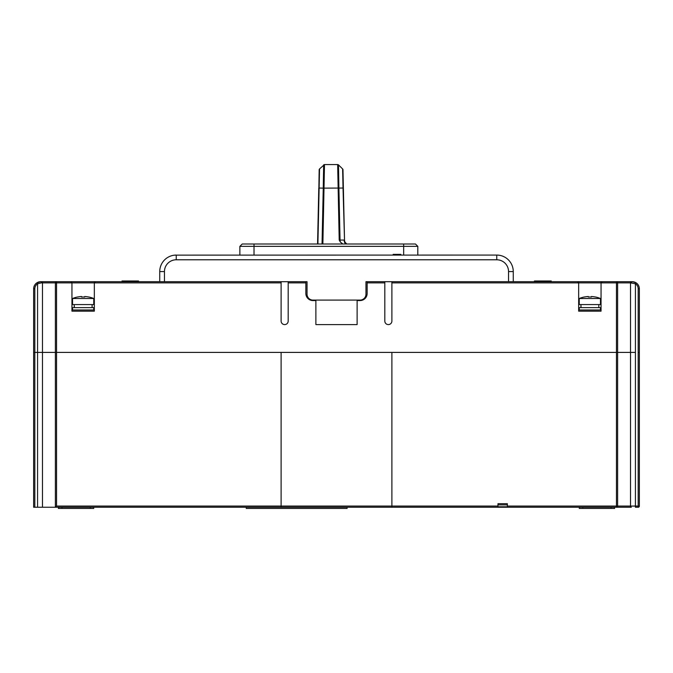 <?xml version="1.0" encoding="UTF-8"?>
<svg xmlns="http://www.w3.org/2000/svg" width="673" height="673" viewBox="0 0 673 673"><rect width="100%" height="100%" fill="white"/><g stroke="black" fill="none" stroke-linecap="round" stroke-linejoin="round"><path stroke-width="1.01" d="M507.366 507.249L497.944 507.249L497.944 503.715L497.944 504.893L497.944 503.715L507.366 503.715L507.366 507.249L616.451 507.249L616.451 506.071L617.621 506.071A1.178 1.169 90 0 1 616.451 507.249L631.341 507.249A1.178 0.816 -90 0 1 630.525 506.071L630.525 352.408L56.549 352.408L281.112 352.408L281.112 506.071L391.888 506.071L391.888 507.249L42.475 507.249L42.475 352.408L33.65 352.408L34.828 352.408L34.828 507.249L33.65 507.249L33.65 288.776A7.067 7.067 0 0 1 39.757 281.768A7.067 7.067 0 0 0 36.939 282.803L40.717 281.701L57.693 281.701L40.717 281.701A7.067 7.067 0 0 0 39.842 281.76A7.067 7.067 0 0 1 40.717 281.701A1.178 0.631 90 0 1 41.347 282.879L37.57 283.796L36.939 282.803A7.067 7.067 0 0 1 39.757 281.768L39.842 281.76A7.067 7.067 0 0 1 40.717 281.701L38.42 282.088M42.475 507.249L34.828 507.249M497.944 507.249L391.888 507.249M616.451 507.249L631.341 507.249M638.172 507.249L635.43 507.249L635.43 506.071L638.172 506.071L638.172 352.408L639.35 352.408L639.35 506.071A1.178 1.178 0 0 1 638.172 507.249L638.172 506.071L639.35 506.071A1.178 1.178 0 0 1 638.172 507.249M639.35 352.408L638.172 352.408L638.172 288.776L639.35 288.776L639.35 352.408M635.43 352.408L630.525 352.408L635.43 352.408L635.43 506.071L617.621 506.071L617.621 352.408L630.525 352.408L630.525 282.879L617.621 282.879L617.621 352.408L616.451 352.408L616.451 281.701A1.178 1.169 90 0 1 617.621 282.879L578.662 282.879L578.662 311.162L601.048 311.162L601.048 282.879L602.234 281.701L632.284 281.701A7.067 7.067 0 0 1 633.158 281.76A7.067 7.067 0 0 0 632.284 281.701L636.061 282.803L635.43 283.796L635.43 352.408M507.366 506.071L616.451 506.071L616.451 352.408L391.888 352.408L391.888 506.071L497.944 506.071M288.187 281.701L288.187 321.063A3.533 3.533 0 0 1 284.654 324.596A3.533 3.533 0 0 1 281.112 321.063L281.112 282.879L94.338 282.879A1.178 1.178 0 0 1 94.43 282.424A1.178 1.178 0 0 0 94.338 282.879L95.516 281.701L70.766 281.701L71.952 282.879L71.952 311.162L94.338 311.162L94.338 282.879L56.549 282.879L56.549 352.408L42.475 352.408L56.549 352.408L56.549 506.071L55.363 507.249M246.234 507.249L246.234 508.426L347.108 508.426L347.108 507.249M507.366 503.715L507.366 504.893L497.944 504.893M281.112 507.249L281.112 506.071L56.549 506.071M58.4 507.249L58.4 508.426L93.749 508.426L93.749 507.249M579.251 507.249L579.251 508.426L614.6 508.426L614.6 507.249M507.366 506.777L497.944 506.777M322.872 243.996L324.487 164.574L337.669 164.574L339.2 239.992L340.387 242.078L342.851 243.996M324.487 164.574A1.178 1.178 0 0 0 323.663 164.91A1.178 1.178 0 0 1 324.487 164.574M345.745 243.996A4.711 3.331 90 0 1 344.164 240.059L340.042 240.059A4.711 3.331 -90 0 0 340.387 242.078M337.669 164.574A1.178 1.178 0 0 1 338.494 164.91L342.624 168.948L343.028 188.045L342.624 168.948A1.178 1.178 -0.6 0 1 342.978 169.764A1.178 1.178 -0.6 0 0 342.624 168.948M317.563 243.996L318.783 188.036L317.563 243.996M319.532 168.948A1.178 1.178 0.6 0 0 319.179 169.764L317.908 243.996L319.532 168.948L324.42 164.574M345.081 242.238L346.746 243.996A4.711 4.711 0 0 1 344.517 240.093L343.373 188.036L344.517 240.093A4.711 4.711 0 0 0 346.746 243.996L345.081 242.238A4.711 4.711 0 0 1 344.517 240.093L343.028 188.045L323.259 188.129L323.663 164.91M343.373 188.036L342.978 169.764L343.373 188.036M602.234 281.701L365.961 281.701L367.138 281.701L367.138 293.487A7.067 7.067 0 0 1 360.072 300.562L357.119 300.562L357.119 324.596L315.881 324.596L357.119 324.596M582.784 281.701L609.183 281.701L582.784 281.701M391.888 281.701L391.888 321.063A3.533 3.533 0 0 1 388.346 324.596A3.533 3.533 0 0 1 384.813 321.063L384.813 281.701M315.881 324.596L315.881 300.562L312.928 300.562A7.067 7.067 0 0 1 305.862 293.487L305.862 281.701L307.039 281.701L95.516 281.701M281.112 282.879L281.112 281.701M40.717 281.701L56.549 281.701L56.549 282.879L55.379 282.879A1.178 1.169 -90 0 1 56.549 281.701L70.766 281.701M90.216 281.701L122.032 281.701L122.032 280.994L138.529 280.994L138.529 281.701L164.456 281.701L164.456 271.572A11.786 11.786 0 0 1 176.233 259.786L496.767 259.786A11.786 11.786 0 0 1 508.544 271.572L508.544 281.701L513.263 281.701L513.263 271.572L508.544 271.572M71.952 309.984L94.338 309.984M37.57 507.249L37.57 352.408L34.828 352.408L34.828 288.776A5.889 5.889 0 0 1 37.57 283.796L37.57 352.408L42.475 352.408L42.475 282.879L41.347 282.879M255.462 243.996L261.074 243.996M415.451 243.996L417.807 246.352L415.451 243.996L242.23 243.996L239.874 246.352L242.23 243.996M417.807 255.075L417.807 246.352L239.874 246.352L239.874 255.075M39.455 281.819L38.184 282.172M578.662 309.984L601.048 309.984M391.888 282.879L578.662 282.879A1.178 1.178 0 0 0 578.57 282.424A1.178 1.178 0 0 1 578.662 282.879L577.484 281.701M601.14 282.424A1.178 1.178 0 0 0 601.048 282.879A1.178 1.178 0 0 1 601.14 282.424M631.341 281.701A1.178 0.816 -90 0 0 630.525 282.879L635.43 283.796A5.889 5.889 0 0 1 638.172 288.776M634.193 281.97L636.061 282.803A7.067 7.067 0 0 0 633.571 281.827A7.067 7.067 0 0 1 639.35 288.776A7.067 7.067 0 0 0 633.571 281.827M634.816 282.172L633.545 281.819M71.952 282.879A1.178 1.178 0 0 0 71.86 282.424A1.178 1.178 0 0 1 71.952 282.879M550.968 281.701L550.968 280.994L534.471 280.994L534.471 281.701M550.135 280.994L551.254 280.994L551.254 281.701M534.471 280.994L534.177 281.701M591.449 297.045A26.827 23.235 180 0 0 588.269 297.045A26.827 23.235 180 0 1 591.449 297.045L591.449 296.524A28.241 28.241 0 0 1 595.487 297.045L595.512 297.003A28.283 28.283 0 0 1 600.459 298.501L579.251 298.501L579.251 304.566L600.459 304.566L600.459 298.501M584.198 297.003L584.198 297.003A28.283 28.283 0 0 0 579.251 298.501M584.223 297.045A28.241 28.241 0 0 1 588.269 296.524L588.269 297.045M580.9 307.628L580.942 306.097M598.81 304.566L598.81 307.628M581.077 307.628L580.9 304.566M579.251 309.984L579.251 307.628L600.459 307.628L600.459 309.984M84.731 297.045A26.827 23.235 180 0 0 81.551 297.045A26.827 23.235 180 0 1 84.731 297.045L84.731 296.524A28.241 28.241 0 0 1 88.777 297.045L88.802 297.003A28.283 28.283 0 0 1 93.749 298.501L72.541 298.501L72.541 304.566L93.749 304.566L93.749 298.501M77.488 297.003L77.488 297.003A28.283 28.283 0 0 0 72.541 298.501M77.513 297.045A28.241 28.241 0 0 1 81.551 296.524L81.551 297.045M74.19 307.628L74.232 306.097M92.1 304.566L92.1 307.628M74.367 307.628L74.19 304.566M72.541 309.984L72.541 307.628L93.749 307.628L93.749 309.984M498.424 255.16L498.878 255.21M497.532 255.092L498.163 255.134M496.767 259.786L496.767 255.075A16.497 16.497 0 0 1 513.263 271.572M365.961 281.701L365.961 294.194A5.889 5.889 0 0 1 360.072 300.091L312.928 300.091A5.889 5.889 0 0 1 307.039 294.194L307.039 281.701M164.456 271.572L159.737 271.572L159.737 281.701M159.737 271.572A16.497 16.497 0 0 1 176.233 255.075L174.837 255.134L176.233 255.075L176.233 259.786M174.862 255.126L496.767 255.075M176.175 255.075L174.837 255.134M393.301 255.075L393.301 254.369L400.839 254.369L400.839 255.075M400.603 254.369L400.973 255.075M393.427 254.369L393.167 255.075L393.167 254.369M55.379 507.24L55.379 282.879L42.475 282.879A1.178 0.816 90 0 0 41.659 281.701M61.933 507.249L61.933 508.426M90.216 508.426L90.216 507.249M611.067 508.426L611.067 507.249M582.784 507.249L582.784 508.426M338.073 188.137L338.906 188.129L340.042 240.059L339.2 239.992M337.737 164.574L338.494 164.91L338.906 188.129M322.039 243.996L323.259 188.129L319.128 188.045M384.813 282.879L367.138 282.879M305.862 282.879L288.187 282.879M403.665 255.075L403.665 243.996M254.015 243.996L254.015 255.075M34.828 288.776L33.65 288.776A7.067 7.067 0 0 1 36.939 282.803L38.815 281.962M631.653 282.879A1.178 0.631 -90 0 1 632.284 281.701A7.067 7.067 0 0 1 633.158 281.76M634.151 281.953L632.284 281.701"/></g></svg>
